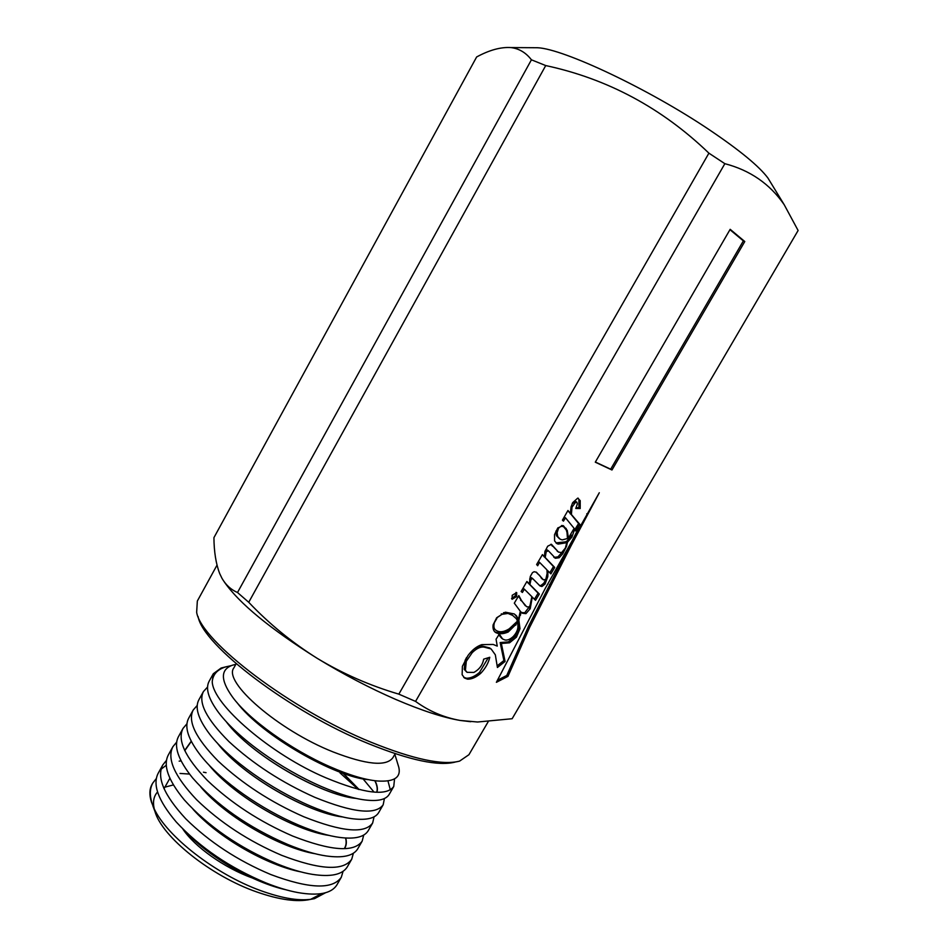 <?xml version="1.0" encoding="UTF-8"?>
<svg xmlns="http://www.w3.org/2000/svg" width="948" height="948" viewBox="0 0 948 948"><rect width="100%" height="100%" fill="white"/><g stroke="black" fill="none" stroke-linecap="round" stroke-linejoin="round"><path stroke-width="1.42" d="M532.006 47.708L537.635 47.744C563.503 48.798 649.356 89.242 709.791 130.089C739.831 150.365 759.206 166.35 767.939 178.046L770.866 182.846M476.643 56.963C489.405 50.043 500.852 46.902 510.984 47.578C519.137 48.597 525.95 52.673 531.425 59.807L237.51 592.512C231.039 589.727 225.873 585.023 222.022 578.399L219.687 573.564C215.954 563.799 214.047 551.831 213.928 537.658L476.643 56.963M545.728 65.566C607.585 78.826 661.965 108.025 708.903 153.161L398.835 694.137C369.91 685.605 342.714 673.684 317.26 658.362C291.996 642.519 269.149 623.831 248.732 602.288L545.728 65.566L531.425 59.807M398.835 694.137L415.556 701.402L724.853 163.684L708.903 153.161M237.51 592.512L248.732 602.288M512.204 595.285L512.086 599.29L516.601 596.612L516.719 592.607L512.204 595.285M496.385 682.311L507.95 676.374L529.719 627.197L571.063 545.752L599.29 492.735L545.408 588.139L496.385 682.311M611.97 469.995L744.784 241.527L730.173 229.309L595.285 462.186L611.97 469.995L610.678 469.201L743.362 240.887L729.96 229.689M520.405 615.37L520.962 611.934L522.36 613.226L525.95 613.652L530.205 608.723L532.29 597.098L535.513 600.309L539.353 594.041L529.908 584.537L530.999 579.441L532.575 578.493L540.052 585.983L541.924 586.516L545.064 584.051L547.802 576.621L547.956 570.886L550.895 573.872L554.71 567.425L545.207 557.519L546.202 551.819L548.359 550.752L555.469 558.277L559.178 557.732L562.733 553.798L566.513 546.332L567.425 542.244L571.94 537.113L574.689 529.031L575.507 530.927L579.856 524.374L571.395 514.491L572.011 507.133L575.4 502.547L576.929 502.227L577.344 503.898L575.78 508.472L580.188 508.543L580.212 500.639L577.735 498.115L572.687 502.653L571.063 506.907L570.364 513.295L567.959 510.486L562.425 520.132L563.408 521.116L565.577 517.869L574.109 528.332L568.456 538.049L567.236 530.347L562.899 525.536L557.697 528.107L554.533 534.648L554.592 540.905L556.879 543.559L558.159 544.093L566.762 542.694L565.364 548.062L561.536 552.648L558.431 552.009L551.463 544.33L547.695 546.202L544.91 551.606L544.425 556.701L542.422 554.616L536.627 564.498L537.67 565.743L539.578 562.389L546.937 569.843L547.138 573.327L545.823 579.37L543.488 579.88L536.473 572.272L534.127 571.727L532.492 572.616L530.299 576.455L529.292 583.921L526.91 581.48L521.127 591.469L522.384 592.464L524.374 589.194L531.864 596.659L529.956 605.796L528.854 607.052L526.614 606.696L521.791 601.091L518.805 595.557L514.302 603.165L520.31 611.247L518.497 619.364L516.47 615.821L514.219 613.937L505.379 612.195L496.705 617.729L493.102 624.862C492.676 628.5 493.481 631.036 495.52 632.458L496.752 633.027C499.963 634.236 503.779 633.892 508.211 631.996L517.786 622.587L517.928 625.858C518.118 629.354 516.542 632.92 513.224 636.546C510.143 639.343 507.381 640.481 504.94 639.971L502.606 638.988L499.323 634.094L496.065 639.225L497.25 646.109L493.173 644.45L481.892 644.616C476.88 646.216 472.246 649.854 467.98 655.53L462.399 666.314L462.126 674.727L464.615 678.057L467.506 679.159C471.559 679.325 475.955 677.382 480.707 673.341C485.459 668.328 488.481 662.984 489.772 657.284L483.67 659.156C482.603 665.022 479.333 669.454 473.87 672.428L467.091 672.333L465.409 670.283L466.286 661.313L472.211 652.651C476.583 648.385 480.577 646.548 484.167 647.14L491.088 648.918L495.33 654.807L497.416 667.487L505.083 661.455L501.35 643.479L509.562 642.803L516.447 637.151L519.99 628.69L518.876 620.359L519.883 614.991M532.575 578.493L531.33 577.616L532.575 578.493M724.853 163.684C750.129 170.284 769.906 183.959 784.197 204.709L798.109 230.494L512.145 718.726L477.543 722.009L460.218 720.456C443.889 717.529 428.994 711.178 415.556 701.402M511.553 598.591L515.38 595.711L516.032 592.405M529.837 578.434L531.33 577.616M545.278 550.492L546.072 549.84L547.316 550.693M572.308 503.352L572.865 502.713L574.133 503.542M466.57 671.931L464.212 669.335L465.101 660.377L466.629 657.414M512.145 718.726L798.109 230.494M216.985 565.198L197.338 601.032L196.651 612.313C201.083 641.18 290.681 709.685 371.355 742.343C413.458 759.312 442.882 765.569 459.626 761.09L468.94 754.703L488.149 721.772M224.321 581.965C239.346 603.461 270.322 628.927 317.26 658.362C343.638 674.466 369.862 688.177 395.909 699.505C421.741 710.562 443.166 717.553 460.218 720.456L470.765 721.712M455.253 762.05C438.746 766.434 409.927 760.355 368.784 743.789C289.981 711.96 202.552 645.043 198.096 616.555M236.182 663.719L233.919 667.807C222.507 681.636 278.214 730.268 333.234 751.977C366.402 764.763 386.274 766.683 392.863 757.736L395.197 753.684M398.089 764.941L398.835 767.43C401.087 777.573 393.977 782.088 377.505 780.986C364.956 779.837 349.16 775.097 330.117 766.778C291.593 749.986 248.352 719.331 232.059 696.401C220.292 679.669 220.529 669.241 232.793 665.105L235.436 664.441M213.312 673.72L209.188 681.162C205.242 688.366 208.406 698.877 218.692 712.706C238.576 738.919 280.762 768.698 321.064 786.39C339.822 794.448 355.109 799.045 366.912 800.159C378.631 801.321 386.026 799.437 389.118 794.519L393.752 786.485C386.523 796.439 363.925 793.547 325.946 777.834C271.175 754.762 212.85 704.601 212.233 681.695L213.312 673.72L221.145 668.02L223.87 667.345M390.315 789.803L387.957 780.903M394.558 778.853L393.752 786.485M203.441 691.554L198.962 699.636C194.601 707.552 198.215 719.105 209.792 734.333C230.281 760.533 270.784 788.878 309.96 805.847C327.356 813.206 341.837 817.543 353.438 818.847C366.663 820.34 375.029 818.314 378.572 812.768L383.182 804.769C375.657 815.233 352.869 812.756 314.819 797.327C281.84 782.562 253.223 763.993 228.978 741.62C206.403 719.022 197.895 702.326 203.441 691.554L207.588 686.992M373.998 792.054L362.586 778.332M384.414 798.548L383.182 804.769M193.226 709.993L188.771 718.051C183.983 726.725 188.083 739.393 201.083 756.054C222.081 782.1 260.878 808.988 298.904 825.222C314.949 831.917 328.612 835.994 339.917 837.451C354.682 839.312 364.056 837.143 368.061 830.958L372.659 822.994C364.838 833.967 341.861 831.882 303.739 816.738C270.725 802.174 242.19 783.605 218.123 761.043C195.75 738.196 187.455 721.179 193.226 709.993L197.255 705.395M339.988 772.869L358.166 789.305M374.045 816.892L372.659 822.994M183.059 728.36L178.603 736.395C173.366 745.898 178.023 759.727 192.574 777.905C216.63 805.207 248.4 827.414 287.884 844.526C302.542 850.557 315.317 854.361 326.183 855.949C342.631 858.26 353.106 855.973 357.586 849.076L362.172 841.149C354.054 852.631 330.899 850.937 292.707 836.077C259.657 821.715 231.194 803.157 207.316 780.382C185.133 757.31 177.051 739.961 183.059 728.36L186.981 723.739M363.688 835.152L362.172 841.149M172.915 746.669L168.483 754.667C162.772 765.072 168.045 780.145 184.291 799.887C208.228 826.383 239.097 847.666 276.911 863.758C290.147 869.126 301.902 872.646 312.2 874.329C330.508 877.173 342.157 874.779 347.146 867.136L351.72 859.232C343.306 871.224 319.974 869.932 281.71 855.345C248.625 841.184 220.232 822.615 196.544 799.65C174.562 776.341 166.694 758.673 172.915 746.669L176.755 742.023M353.355 853.33L351.72 859.232M181.104 760.9L179.16 761.149M166.338 765.19L161.148 769.16M162.819 764.906L158.399 772.881C152.178 784.269 158.138 800.645 176.281 822.023C199.981 847.536 229.878 867.835 265.973 882.92C277.728 887.612 288.382 890.836 297.956 892.578C318.291 896.073 331.219 893.585 336.753 885.136L341.304 877.255C332.606 889.745 309.095 888.845 270.761 874.53C237.64 860.571 209.33 842.014 185.808 818.847C164.028 795.301 156.361 777.324 162.819 764.906L166.575 760.237M343.046 871.449L341.304 877.255M231.241 665.65L225.897 666.835C217.471 669.383 212.921 674.336 212.233 681.695M173.413 784.92L164.442 787.278M164.277 787.35L163.577 787.67M157.605 791.924C153.766 796.107 152.64 801.724 154.216 808.786M152.877 805.907L154.939 811.417C161.812 836.634 210.729 876.011 256.813 891.973C279.376 899.842 297.257 902.318 310.434 899.391L314.499 898.645L325.448 892.791M154.097 808.549C149.571 798.299 149.12 789.803 152.758 783.084L151.976 784.482C149.405 789.127 149.215 794.969 151.407 801.984L154.097 808.549C166.777 836.42 215.658 874.269 260.131 890.421C283.298 898.834 301.417 901.572 314.499 898.645M189.517 774.066L180.013 773.438M310.589 899.356L321.953 893.526M152.758 783.084L156.432 778.403M203.453 772.205L206.06 772.691M236.692 702.207C262.181 736.205 336.362 777.443 368.523 779.671C336.303 777.336 262.383 736.24 236.751 702.278M226.217 721.689C250.912 755.212 321.336 794.957 355.097 798.287M376.712 792.208C377.742 789.056 377.103 785.217 374.792 780.69M217.53 743.351C242.818 776.175 308.053 812.863 342.121 816.892M358.842 789.471L343.129 773.367M209.105 765.19C234.808 797.031 294.958 830.756 329.051 835.413M191.33 741.395L184.777 750.686M200.94 787.172C226.619 817.496 281.058 848.105 315.02 853.71M344.29 848.602C346.21 845.735 346.624 842.191 345.558 837.996M193.072 809.308C218.443 837.831 267.3 865.405 300.694 871.84M185.547 831.645C210.266 858.035 253.673 882.635 286 889.793M497.25 665.769L503.898 660.543L500.153 642.566L508.365 641.891L515.25 636.25L518.793 627.801L517.667 619.459L518.876 620.359M515.25 636.25L516.447 637.151M508.365 641.891L509.562 642.803M500.153 642.566L501.35 643.479M503.898 660.543L505.083 661.455M473.585 649.404C477.128 646.749 480.257 645.683 482.97 646.216L489.891 647.994M482.97 646.216L484.167 647.14M465.101 660.377L466.286 661.313M464.212 669.335L465.409 670.283M463.691 677.275L466.333 678.211C470.386 678.377 474.782 676.445 479.522 672.405L480.707 673.341M479.522 672.405L488.256 657.746M466.333 678.211L467.506 679.159M501.812 638.383L498.648 634.722M516.838 621.876L517.786 622.587M514.681 624.27L515.878 625.159M494.678 631.747L495.543 632.115C498.767 633.323 502.582 632.98 507.002 631.084L508.211 631.996M507.002 631.084L514.456 624.495M495.543 632.115L496.752 633.027M518.497 619.364L515.25 614.932L516.47 615.821M515.25 614.932L514.243 613.949M525.311 605.748L518.414 596.209M520.571 600.191L521.791 601.091M521.187 591.516L523.142 588.317L524.374 589.194M529.292 583.921L526.768 581.716M543.145 579.643L539.116 574.915M537.883 574.05L536.058 572.023M540.988 577.77L542.22 578.636M541.818 578.683L543.05 579.548M538.357 561.536L539.578 562.389M544.425 556.701L542.256 554.876M558.585 552.139L553.727 547.162M552.471 546.309L550.966 544.235M557.187 551.155L558.431 552.009M555.966 542.896L565.506 541.853L566.762 542.694M556.914 543.24L558.159 544.093M565.672 528.937L564.949 527.692L566.217 528.534M564.949 527.692L563.432 525.773M566.027 529.541L567.236 530.347M567.568 537.457L568.456 538.049M564.143 517.134L565.577 517.869M564.096 517.229L565.316 518.035M562.46 520.061L563.681 520.867M570.364 513.295L567.745 510.877M576.159 507.666L578.908 507.713L578.932 499.821L580.212 500.639M578.932 499.821L578.244 498.198M578.991 505.035L580.271 505.865M578.908 507.713L580.188 508.543M572.865 502.713L575.661 501.397L576.929 502.227M574.133 501.717L575.4 502.547M571.134 506.552L572.011 507.133M574.974 529.375L578.588 523.545L570.044 513.081M570.115 513.662L571.395 514.491M578.588 523.545L579.856 524.374M575.377 529.873L576.123 530.37M574.073 528.617L574.689 529.031M566.075 542.244L570.684 536.272L571.94 537.113M570.684 536.272L571.265 534.98M566.181 541.403L567.425 542.244M554.142 557.365L557.934 556.879L561.489 552.957L562.733 553.798M557.934 556.879L559.178 557.732M553.762 557.151L555.303 558.171M547.233 549.982L548.347 550.752L547.233 549.982M546.072 549.84L547.115 549.899M544.804 551.961L545.858 552.696M549.804 572.77L553.478 566.56L543.951 556.369M543.962 556.654L545.207 557.519M553.478 566.56L554.71 567.425M546.972 570.198L547.956 570.886M539.27 585.343L540.692 585.651L543.832 583.186L545.064 584.051M543.832 583.186L545.598 579.655M540.692 585.651L541.924 586.516M529.683 579.299L530.75 580.058M534.423 599.219L538.12 593.164L528.676 583.482M528.688 583.66L529.908 584.537M538.12 593.164L539.353 594.041M521.59 612.562L524.742 612.764L529.434 606.625M524.742 612.764L525.95 613.652M520.31 611.448L520.962 611.934M555.931 531.046L556.429 535.667L559.427 538.701M562.46 525.903L561.643 525.476M492.984 627.126L495.354 629.851M512.951 615.596L506.813 612.538L503.578 612.681M558.609 528.119L557.14 532.575L557.685 536.521L560.126 539.175L562.223 539.898L567.473 538.511L566.999 532.361L566.205 529.873L563.42 526.531L560.825 526.353L558.609 528.119L558.04 527.728M496.894 618.38L494.394 622.623C493.422 626.273 493.872 628.785 495.757 630.159L496.622 630.669C499.904 632.577 504.111 631.972 509.218 628.832L517.466 621.118L516.47 618.854L512.667 615.418L508.021 613.439L502.002 614.316L496.456 618.049M501.326 613.806L502.002 614.316M506.813 612.538L508.021 613.439M556.429 535.667L557.685 536.521M555.884 531.721L557.14 532.575M595.38 462.031L610.678 469.201M743.362 240.887L744.784 241.527M586.776 513.769L587.57 514.29M497.38 680.273L506.777 675.462L528.51 626.308L578.671 528.012M569.819 544.91L571.063 545.752M549.39 584.549L550.61 585.414M506.777 675.462L507.95 676.374M471.097 651.774L472.211 652.651M182.751 828.884C194.399 846.588 224.249 867.847 251.895 877.824M252.606 878.085L260.901 880.799M226.181 721.641C251.208 755.627 323.173 795.846 356.389 798.429M376.913 792.208C377.944 789.068 377.304 785.228 375.017 780.714M217.542 743.362C243.055 776.4 308.965 813.289 342.821 816.975M359.102 789.542L343.508 773.509M209.129 765.214C234.891 797.019 294.899 830.673 329.039 835.413M191.235 741.218L184.67 750.472M200.976 787.207C226.714 817.496 280.987 848.033 315.009 853.698M344.503 848.602C346.411 845.735 346.826 842.191 345.759 838.008M193.119 809.367C218.526 837.831 267.241 865.334 300.658 871.84M169.905 778.225L164.016 788.7M185.618 831.716C210.349 858.035 253.614 882.564 285.941 889.769M518.793 627.801L519.99 628.69M527.953 582.937L529.185 583.814M546.96 576.029L547.802 576.621M528.984 607.834L530.205 608.723M528.51 626.308L529.719 627.197M537.635 47.744L510.984 47.566M235.851 664.335L232.793 665.105M394.842 754.288L398.835 767.43M225.897 666.835L221.145 668.02M767.939 178.046L784.197 204.709M463.916 677.5L464.615 678.057M556.263 543.145L556.879 543.559M554.225 557.424L555.469 558.277M553.905 557.282L554.841 557.922M511.458 614.517L512.667 615.418M562.152 525.69L563.42 526.531"/></g></svg>
